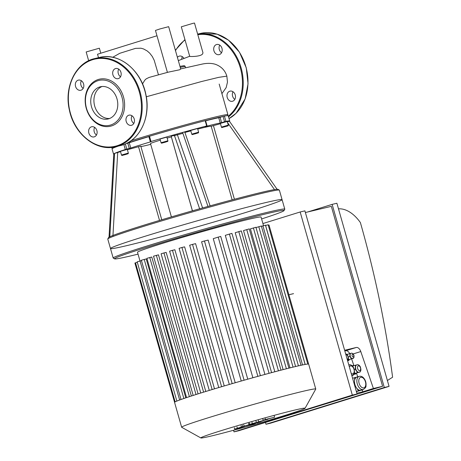 <?xml version="1.0" encoding="UTF-8"?>
<svg xmlns="http://www.w3.org/2000/svg" width="461" height="461" viewBox="0 0 461 461"><rect width="100%" height="100%" fill="white"/><g stroke="black" fill="none" stroke-linecap="round" stroke-linejoin="round"><path stroke-width="0.69" d="M98.51 57.677L97.525 54.237L156.976 35.762M158.469 74.838L154.187 60.253L152.32 56.53L149.75 53.199L147.192 50.946L143.607 48.97L140.991 48.215L135.505 48.376M168.207 72.17L179.732 69.755L180.712 68.971L168.663 26.669L159.944 28.934L155.461 30.432L167.412 72.389M149.162 77.413L146.252 78.819L144.875 80.064L142.518 83.885M100.792 53.217L99.369 48.203L86.167 51.966L88.662 60.737M193.176 23.286L181.3 26.813L189.707 56.328C189.367 56.691 200.973 56.812 202.656 53.799L202.973 52.808L194.496 23.05L193.176 23.286M131.996 115.774A5.215 4.201 -103.4 0 0 133.811 123.41M131.644 125.248A5.215 4.201 76.6 0 1 131.42 125.306A5.215 4.201 76.6 0 1 126.13 121.203A5.215 4.201 76.6 0 1 129.005 115.158A5.215 4.201 76.6 0 1 134.266 119.122A5.215 4.201 76.6 0 1 131.644 125.248M118.708 69.133A5.215 4.201 -103.4 0 0 120.528 76.768M120.943 72.342A5.215 4.201 76.6 0 1 118.131 78.664A5.215 4.201 76.6 0 1 112.841 74.561A5.215 4.201 76.6 0 1 115.723 68.516A5.215 4.201 76.6 0 1 120.943 72.342M81.361 80.738A5.215 4.201 -103.4 0 0 83.182 88.368M78.151 80.179A5.215 4.201 76.6 0 1 78.376 80.122A5.215 4.201 76.6 0 1 83.666 84.219A5.215 4.201 76.6 0 1 80.784 90.27A5.215 4.201 76.6 0 1 75.529 86.305A5.215 4.201 76.6 0 1 78.151 80.179M94.649 127.38A5.215 4.201 -103.4 0 0 94.234 131.806A5.215 4.201 -103.4 0 0 96.464 135.015M88.852 133.085A5.215 4.201 76.6 0 1 91.658 126.763A5.215 4.201 76.6 0 1 96.954 130.866A5.215 4.201 76.6 0 1 94.073 136.911A5.215 4.201 76.6 0 1 88.852 133.085M111.51 125.934A24.156 19.454 76.6 0 1 85.487 96.107A24.156 19.454 76.6 0 1 117.688 86.103A24.156 19.454 76.6 0 1 111.51 125.934M110.577 125.029A23.056 18.567 76.6 0 1 85.74 96.556A23.056 18.567 76.6 0 1 116.477 87.008A23.056 18.567 76.6 0 1 110.577 125.029M109.649 118.471A16.55 13.329 76.6 0 1 94.465 105.194A16.55 13.329 76.6 0 1 102.042 86.507M108.796 118.777A16.55 13.329 76.6 0 1 108.093 118.967A16.55 13.329 76.6 0 1 91.295 105.949A16.55 13.329 76.6 0 1 100.435 86.76A16.55 13.329 76.6 0 1 117.123 99.34A16.55 13.329 76.6 0 1 108.796 118.777M216.514 44.544A5.215 4.201 76.6 0 1 216.739 44.487A5.215 4.201 76.6 0 1 222.029 48.584A5.215 4.201 76.6 0 1 219.154 54.634A5.215 4.201 76.6 0 1 213.892 50.67A5.215 4.201 76.6 0 1 216.514 44.544M219.73 45.103A5.215 4.201 -103.4 0 0 221.545 52.733M235.243 94.954A5.215 4.201 76.6 0 1 232.436 101.276A5.215 4.201 76.6 0 1 227.146 97.173A5.215 4.201 76.6 0 1 230.022 91.128A5.215 4.201 76.6 0 1 235.243 94.954M233.012 91.745A5.215 4.201 -103.4 0 0 234.833 99.38M177.41 57.377A5.215 4.201 76.6 0 1 179.392 56.092A5.215 4.201 76.6 0 1 183.991 58.455M182.383 56.703A5.215 4.201 -103.4 0 0 181.72 59.319M127.392 149.733L140.766 146.074L161.759 219.764M123.876 144.535L125.294 149.514A60.391 1.953 -15.9 0 0 114.587 153.398L109.81 236.781A88.114 2.852 164.1 0 0 109.038 237.19L113.804 153.813A60.391 1.953 -15.9 0 1 114.587 153.398L120.517 151.652M140.905 146.563A32.938 1.066 164.1 0 0 150.724 144.333M113.804 153.83L113.804 153.813A60.391 1.953 -15.9 0 0 113.544 154.101A60.391 1.953 -15.9 0 0 113.775 154.193M109.038 237.19A88.114 2.852 164.1 0 0 108.548 237.588L107.793 238.942A89.215 2.887 -15.9 0 1 142.115 226.841A89.215 2.887 -15.9 0 1 230.356 201.428A89.215 2.887 -15.9 0 1 279.303 190.082A89.215 2.887 -15.9 0 1 279.378 190.163L282.08 199.659A89.215 2.887 164.1 0 0 234.315 210.591A89.215 2.887 164.1 0 0 144.823 236.343A89.215 2.887 164.1 0 0 110.479 248.542A89.215 2.887 164.1 0 0 197.072 226.875A89.215 2.887 164.1 0 0 282.08 199.659A89.215 2.887 164.1 0 0 234.315 210.591A89.215 2.887 164.1 0 0 144.823 236.343A89.215 2.887 164.1 0 0 110.479 248.542L113.187 258.039A89.215 2.887 164.1 0 0 113.256 258.12L114.61 258.875A88.114 2.852 164.1 0 0 138.046 254.132M171.256 136.473L174.229 134.877L177.122 133.967A60.391 1.953 -15.9 0 1 182.585 132.44L207.974 206.447A88.114 2.852 164.1 0 0 202.592 207.951L177.122 133.967A60.391 1.953 -15.9 0 0 151.012 141.521L149.508 136.243L148.828 136.473L150.332 141.752L151.012 141.521M182.804 133.338A32.938 1.066 164.1 0 0 173.693 135.862M206.655 125.968L207.075 125.876L205.571 120.598L205.151 120.69L206.655 125.968A60.391 1.953 -15.9 0 0 182.585 132.44L184.682 131.955M184.711 131.927L210.141 205.923M184.901 132.474A41.173 1.331 -15.9 0 1 190.819 130.884M197.729 129.086A41.173 1.331 -15.9 0 1 211.184 126.233L220.45 123.721M227.043 121.877L229.457 121.278L277.084 189.258M205.629 120.805A54.899 1.775 -15.9 0 1 218.739 117.722L223.043 116.477L224.547 121.756L225.93 121.381A60.391 1.953 -15.9 0 1 229.705 121.007A60.391 1.953 -15.9 0 1 229.463 121.283M224.547 121.756L221.608 122.632L220.104 117.353M218.739 117.722L220.243 123.001L221.608 122.632M220.243 123.001A54.899 1.775 164.1 0 0 205.053 126.614L205.036 126.562M207.075 125.876L205.053 126.614M221.413 127.098L220.358 123.404L227.221 121.445L228.276 125.144L221.413 127.098C223.101 127.449 218.71 128.365 226.749 126.228C228.132 125.916 228.644 125.553 228.276 125.144M191.753 134.151L190.698 130.457L197.562 128.504L198.616 132.198L191.753 134.151C192.779 134.71 190.577 134.958 195.597 133.73C199.999 132.244 197.942 133.269 198.616 132.198M279.303 190.082L277.948 189.333A88.114 2.852 164.1 0 0 207.974 206.447M121.479 155.029L120.43 151.335L127.294 149.381L128.342 153.075L121.479 155.029C122.505 155.588 120.309 155.835 125.329 154.608C129.731 153.127 127.674 154.147 128.342 153.075M125.283 154.579L123.381 155.034L125.248 154.47M161.05 142.731L160.002 139.038L166.865 137.084L167.919 140.778L161.05 142.731C162.076 143.29 159.881 143.538 164.9 142.311C169.302 140.83 167.245 141.85 167.919 140.778M162.819 142.806L166.45 141.758L162.819 142.806M193.516 134.226L197.152 133.177L193.516 134.226M224.772 126.648L226.674 126.193L224.772 126.648M202.592 207.951A88.114 2.852 164.1 0 0 109.81 236.781M150.989 141.625L150.332 141.752M151.018 141.717A54.899 1.775 164.1 0 0 130.751 148.016L129.247 142.737A54.899 1.775 -15.9 0 1 148.874 136.635M126.158 143.578L127.778 143.164L129.282 148.442L130.751 148.016M129.282 148.442L126.787 149.082L125.329 143.953M125.294 149.514L126.787 149.082M171.348 136.894A21.961 0.709 164.1 0 0 167.153 138.104M160.319 140.15A21.961 0.709 164.1 0 0 158.959 140.565A21.961 0.709 164.1 0 0 150.505 143.573L171.4 216.906M127.778 143.164L129.247 142.737M225.93 121.381L224.426 116.103L223.043 116.477M224.426 116.103A60.391 1.953 -15.9 0 1 228.207 115.734L229.705 121.007M149.508 136.243A60.391 1.953 -15.9 0 1 205.151 120.69M205.577 120.626A59.29 1.919 -15.9 0 1 223.055 116.472M113.544 154.101L112.04 148.822A60.391 1.953 -15.9 0 1 118.494 146.033M126.573 143.383A59.29 1.919 -15.9 0 1 148.828 136.485M110.479 248.542L107.776 239.04A89.215 2.887 -15.9 0 1 107.793 238.942M227.388 115.642L227.89 114.743A60.391 1.953 164.1 0 0 227.901 114.674A60.391 1.953 164.1 0 0 195.568 122.073A60.391 1.953 164.1 0 0 134.987 139.504A60.391 1.953 164.1 0 0 130.987 140.761M112.311 147.301A60.391 1.953 164.1 0 0 111.741 147.768A60.391 1.953 164.1 0 0 111.793 147.82L112.686 148.315M293.542 293.645L288.88 294.758M263.519 225.677L261.064 217.056A64.235 2.08 164.1 0 0 226.668 224.928A64.235 2.08 164.1 0 0 162.237 243.471A64.235 2.08 164.1 0 0 137.511 252.253L140 260.989M203.601 392.15L163.949 252.945L166.179 252.415L205.79 391.475M212.123 389.551L172.466 250.329L174.88 249.758L214.498 388.836M221.608 386.721L181.945 247.488L184.625 246.854L224.248 385.943M232.177 383.627L192.514 244.388L195.585 243.656L235.208 382.757M244.1 380.216L204.436 240.965L208.142 240.083L247.764 379.178M252.876 377.749L213.253 238.654L218.203 237.121L220.733 236.441L260.396 375.669M264.919 374.436L225.302 235.352L229.399 234.079L231.929 233.404L271.592 372.638M274.831 371.779L235.219 232.707L241.328 230.921L280.991 370.166M283.123 369.613L243.517 230.569L249.268 228.892L288.938 368.137M290.015 367.872L250.415 228.863L255.924 227.261L295.593 366.512M181.035 399.497L141.366 260.24L146.223 258.921L185.8 397.849M186.567 397.589L146.898 258.339L151.773 257.013L191.367 396.011M193.176 395.423L153.513 256.178L158.469 254.835L198.074 393.873M305.067 408.267L315.745 389.113A69.726 2.253 164.1 0 0 315.762 389.032L308.674 364.161A69.726 2.253 164.1 0 0 307.775 364.057A69.726 2.253 164.1 0 0 305.044 364.455A69.726 2.253 164.1 0 0 300.82 365.319A69.726 2.253 164.1 0 0 295.282 366.587A69.726 2.253 164.1 0 0 288.465 368.258A69.726 2.253 164.1 0 0 280.328 370.333A69.726 2.253 164.1 0 0 270.705 372.874A69.726 2.253 164.1 0 0 259.238 375.986A69.726 2.253 164.1 0 0 242.866 380.561A69.726 2.253 164.1 0 0 230.661 384.071A69.726 2.253 164.1 0 0 219.834 387.246A69.726 2.253 164.1 0 0 210.124 390.156A69.726 2.253 164.1 0 0 201.399 392.83A69.726 2.253 164.1 0 0 193.637 395.279A69.726 2.253 164.1 0 0 186.861 397.491A69.726 2.253 164.1 0 0 181.196 399.439A69.726 2.253 164.1 0 0 176.915 401.058A69.726 2.253 164.1 0 0 174.569 402.297A69.726 2.253 164.1 0 0 174.563 402.367L181.646 427.232A69.726 2.253 164.1 0 0 181.703 427.295L200.869 437.95A54.202 1.752 164.1 0 0 253.435 424.742A54.202 1.752 164.1 0 0 305.067 408.267A54.202 1.752 164.1 0 0 276.813 414.646A54.202 1.752 164.1 0 0 221.689 430.493A54.202 1.752 164.1 0 0 200.869 437.95M137.315 262.251L134.9 263.029L174.569 402.297M305.124 364.444L265.455 225.181L261.422 226.322M301.004 365.279L261.335 226.023L256.011 227.567M307.798 364.057L268.129 224.789L265.542 225.487M308.634 364.109L268.994 224.962L268.221 225.135M176.857 401.082L137.188 261.819L141.481 260.632M163.949 252.945L161.096 253.786L200.76 393.031M181.945 247.488L179.093 248.335L218.756 387.563M172.466 250.329L169.613 251.176L209.277 390.415M192.514 244.388L189.661 245.235L229.324 384.457M204.436 240.965L201.584 241.812L241.241 381.028M261.6 218.935A88.114 2.852 164.1 0 0 284.011 210.619L284.765 209.259A89.215 2.887 164.1 0 0 284.789 209.161A89.215 2.887 164.1 0 0 237.017 220.087A89.215 2.887 164.1 0 0 147.526 245.84A89.215 2.887 164.1 0 0 113.187 258.039M284.011 210.619A88.114 2.852 164.1 0 0 238.078 220.986A88.114 2.852 164.1 0 0 148.459 246.744A88.114 2.852 164.1 0 0 114.61 258.875M315.762 389.032A69.726 2.253 164.1 0 0 278.427 397.572A69.726 2.253 164.1 0 0 208.487 417.701A69.726 2.253 164.1 0 0 181.646 427.232M352.561 358.554A2.743 1.625 -107.3 0 1 352.458 358.595A2.743 1.625 -107.3 0 1 352.394 358.612A2.743 1.625 -107.3 0 1 350.648 357.621A2.743 1.625 -107.3 0 1 349.899 354.982A2.743 1.625 -107.3 0 1 350.833 353.351A2.743 1.625 -107.3 0 1 350.896 353.333A2.743 1.625 -107.3 0 1 350.936 353.322M359.021 372.234A3.844 2.276 -107.3 0 1 358.917 372.269A3.844 2.276 -107.3 0 1 358.831 372.298A3.844 2.276 -107.3 0 1 356.382 370.903A3.844 2.276 -107.3 0 1 355.333 367.21A3.844 2.276 -107.3 0 1 356.635 364.933A3.844 2.276 -107.3 0 1 356.728 364.905A3.844 2.276 -107.3 0 1 356.745 364.905M353.322 358.168L351.484 358.831L349.818 356.405L349.98 353.552L350.861 353.339M351.409 353.212L351.881 353.224M360.133 371.566L360.11 371.992L357.552 372.597L355.218 369.209L355.448 365.21L356.681 364.916M357.269 364.778L358.18 364.858M347.669 360.444L347.646 360.865M360.11 371.992L355.016 373.387L354.446 372.557M352.878 366.57L352.913 365.999L355.448 365.21M355.016 373.387L357.552 372.597M354.302 369.492L355.218 369.209M353.31 358.393L348.948 359.615L348.412 358.842M347.41 354.958L347.444 354.342L349.98 353.552M348.948 359.615L351.484 358.831M348.314 356.872L349.818 356.405M349.617 364.847L350.383 364.905M353.27 374.828L353.247 375.254L351.835 375.588M351.864 375.68L353.247 375.254M356.341 373.07L354.273 373.715A3.844 2.276 -107.3 0 1 354.054 373.762M346.568 354.146L347.444 354.342M349.029 359.661L348.983 360.341L347.652 360.75M348.983 360.341L347.657 360.64M352.112 365.78L353.391 365.475L353.604 365.786M355.834 373.231L355.794 373.917L353.541 374.545M355.794 373.917L353.633 374.436M356.739 391.51L356.439 391.735M356.445 391.758L356.733 391.666M357.039 377.046A6.863 4.063 72.7 0 0 356.872 377.092A6.863 4.063 72.7 0 0 354.538 381.143A6.863 4.063 72.7 0 0 356.405 387.741A6.863 4.063 72.7 0 0 360.773 390.242A6.863 4.063 72.7 0 0 360.94 390.196L363.268 389.476C365.308 388.162 366.213 386.998 365.971 385.978C366.368 382.791 365.521 380.043 363.424 377.732C362.19 376.464 360.779 376.009 359.194 376.366A6.863 4.063 72.7 0 0 357.269 383.863A6.863 4.063 72.7 0 0 363.268 389.476M352.596 378.245L356.952 377.063M363.072 389.533L358.485 390.778L354.509 384.975M354.348 384.399L354.751 377.576M356.353 391.441L358.485 390.778M356.393 391.591L363.061 389.712M344.621 350.262L356.261 347.49A5.492 3.25 -107.3 0 1 360.79 351.559L373.404 388.49L362.842 391.775L362.225 389.971M357.736 376.821L356.445 373.047M353.927 365.682L351.616 358.917M349.715 353.633A5.492 3.25 72.7 0 0 345.698 350.775L344.828 350.982M362.842 391.775L356.854 393.198M263.237 423.135L382.59 386.306L373.404 388.49M382.59 386.306L331.326 206.355L305.389 212.527M338.489 208.845A38.43 22.75 -107.3 0 1 360.387 222.571A660.388 390.957 -107.3 0 1 392.605 377.225L387.39 380.515M384.307 387.499L332.145 204.379L336.893 203.243L389.061 386.37L384.307 387.499L265.997 424.258L270.751 423.129L389.061 386.37M304.911 210.856L357.073 393.976L352.325 395.106L300.163 211.985L304.911 210.856M233.56 430.263L234.015 431.871L238.763 430.741L357.073 393.976M307.677 211.979L332.145 204.379M265.524 422.593L265.997 424.258M262.914 223.556L300.163 211.985M234.015 431.871L352.325 395.106M264.626 420.092L263.139 420.19L265.467 419.464L274.612 417.211L266.464 419.377L267.962 419.274L260.01 421.383L262.292 421.037L258.759 422.132L249.666 424.374L264.626 420.092M262.758 418.853L263.139 420.19M265.087 418.127L265.467 419.464M274.232 415.874L274.612 417.211M249.286 423.042L249.666 424.374M251.954 422.213L252.334 423.55M255.953 420.968L256.333 422.305M258.281 420.242L258.667 421.579M242.094 427.191L237.697 428.246L242.048 427.019M244.912 426.148L239.374 428.096L234.758 429.076L244.866 425.993M234.609 429.168L234.378 427.739M241.005 425.676L241.385 427.013M248.98 424.76L255.394 423.394L252.726 424.224L242.642 426.558L248.98 424.76L248.6 423.423M242.261 425.221L242.642 426.558M257.215 422.754L260.448 421.746L257.601 422.489M260.448 421.746L260.044 421.959M180.418 68.954L202.27 64.073C207.047 63.076 211.351 63.128 215.178 64.235C221.159 66.344 225.054 70.308 226.858 76.134L218.698 77.356L201.67 81.493L146.304 96.77M180.257 67.387A32.547 1.055 -15.9 0 1 185.241 66.551L184.723 65.883L183.783 65.704L179.974 66.396M117.146 145.722A44.746 36.033 76.6 0 1 68.948 90.477A44.746 36.033 76.6 0 1 128.596 71.939A44.746 36.033 76.6 0 1 117.146 145.722M117.618 146.177A45.293 36.471 76.6 0 1 115.694 146.702C96.412 151.957 73.991 134.059 69.352 109.885C63.918 86.801 75.886 62.466 94.73 58.576A45.293 36.471 76.6 0 1 140.398 93.001A45.293 36.471 76.6 0 1 117.618 146.177M94.73 58.576L99.484 57.446A45.293 36.471 76.6 0 1 145.146 91.866A45.293 36.471 76.6 0 1 122.367 145.048A45.293 36.471 76.6 0 1 120.448 145.572L115.694 146.702M229.019 118.598A45.293 36.471 -103.4 0 0 245.085 64.206A45.293 36.471 -103.4 0 0 200.5 33.417L197.642 34.097M228.529 116.881A45.293 36.471 -103.4 0 0 239.703 63.549A45.293 36.471 -103.4 0 0 197.66 34.154M185.051 39.992A44.746 36.033 -103.4 0 0 175.485 50.635M228.333 116.178A44.746 36.033 -103.4 0 0 238.954 63.745A44.746 36.033 -103.4 0 0 197.821 34.708M138.502 146.627L159.523 220.433M112.939 235.813L117.711 152.435M192.439 210.821L171.25 136.45M174.229 134.877L199.659 208.868M211.184 126.233L232.154 199.849M227.555 122.609L274.479 189.592M234.407 199.25L213.449 125.674M123.323 154.994L126.804 154.164L123.323 154.994M166.957 141.562L162.312 143.008L166.957 141.562M197.66 132.981L193.009 134.422L197.66 132.981M226.731 126.233L223.251 127.063L226.731 126.233M278.45 370.823L238.792 231.601M286.39 368.777L246.739 229.572M269.063 373.318L229.399 234.079M257.866 376.366L218.203 237.121M293.04 367.129L253.394 227.941M175.145 401.865L135.534 262.805M302.543 364.951L262.92 225.861M298.44 365.85L258.8 226.703M305.176 364.432L265.594 225.469M189.39 396.656L149.75 257.492M196.011 394.524L156.365 255.336M183.847 398.511L144.218 259.393M179.646 400.004L140.04 260.978M345.888 354.716A2.472 1.464 -107.3 0 1 348.003 356.745A2.472 1.464 -107.3 0 1 347.242 359.465M352.123 355.765A1.371 0.813 -107.3 0 1 352.982 354.342A1.371 0.813 -107.3 0 1 353.633 356.63A1.371 0.813 -107.3 0 1 352.123 355.765M352.458 358.595L352.671 358.531C354.163 357.212 353.956 358.485 353.99 355.425C353.132 353.599 352.152 352.884 351.04 353.287A2.743 1.625 72.7 0 0 350.274 356.284A2.743 1.625 72.7 0 0 352.671 358.525M357.621 368.546A2.472 1.464 -107.3 0 1 359.171 365.982A2.472 1.464 -107.3 0 1 360.346 370.097A2.472 1.464 -107.3 0 1 357.621 368.546M355.771 369.065A3.844 2.276 72.7 0 0 359.131 372.206C361.038 371.75 361.395 369.866 360.197 366.564C359.154 364.962 358.036 364.397 356.849 364.864A3.844 2.276 72.7 0 0 355.771 369.065M349.357 366.887A4.12 2.438 -107.3 0 1 352.653 366.858A4.12 2.438 -107.3 0 1 354.134 372.062A4.12 2.438 -107.3 0 1 351.242 373.502M351.824 375.531A5.492 3.25 72.7 0 0 352.175 375.456C353.956 374.28 354.711 373.289 354.457 372.488C354.624 366.426 350.85 364 348.919 364.968A5.492 3.25 72.7 0 0 348.821 365.003L348.919 364.968M359.119 383.345A5.492 3.25 -107.3 0 1 362.565 377.645A5.492 3.25 -107.3 0 1 365.17 386.785A5.492 3.25 -107.3 0 1 359.119 383.345M360.79 351.559L353.172 353.927M356.261 347.49L345.698 350.775M256.402 422.293L256.506 422.662M236.971 426.857L237.352 428.194M243.783 424.748L244.163 426.085M135.546 48.365L119.756 53.303L112.732 57.291M168.259 72.158L149.076 77.436M185.558 67.669L185.241 66.551M178.326 60.61L189.69 56.282M221.908 93.635L226.161 87.602L227.475 82.15L226.858 76.134M99.484 57.446C118.765 52.191 141.187 70.089 145.826 94.263C151.018 116.483 140.202 140.035 122.378 145.042L120.448 145.572M229.025 118.61L236.101 113.273L245.108 98.977L248.047 83.787L246.266 67.802L239.461 52.179L228.552 40.193L217.137 34.154L200.5 33.417M184.93 39.56L175.37 50.214M113.792 153.824L109.026 237.202M171.227 136.473L192.404 210.833M111.631 147.376L111.741 147.768M219.182 84.069L227.901 114.674M282.08 199.659L284.789 209.161M347.554 360.56L348.239 359.511L348.458 357.759L347.732 355.443L345.606 353.708M351.829 375.565L352.175 375.456M348.015 359.972L349.893 359.39M347.029 354.532L347.438 354.405M352.556 366.201L352.907 366.092M356.872 377.092L359.194 376.366"/></g></svg>
